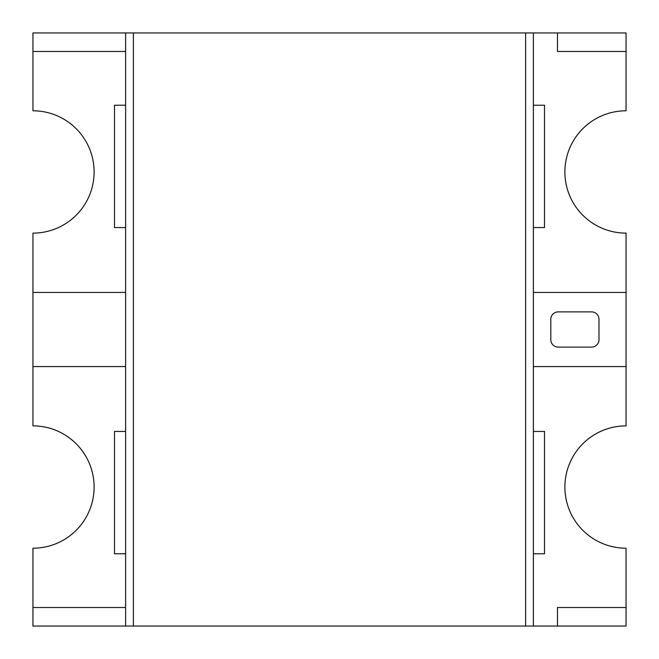 <?xml version="1.0" encoding="UTF-8"?>
<svg xmlns="http://www.w3.org/2000/svg" width="659" height="659" viewBox="0 0 659 659"><rect width="100%" height="100%" fill="white"/><g stroke="black" fill="none" stroke-linecap="round" stroke-linejoin="round"><path stroke-width="0.99" d="M533.378 32.95L557.473 32.95L557.473 51.484L557.473 32.95L626.05 32.95L626.05 51.484L557.473 51.484L626.05 51.484L626.05 110.794A61.163 61.163 0 0 0 564.887 171.958A61.163 61.163 0 0 0 626.05 233.121L626.05 292.431L533.378 292.431L533.378 227.561L544.499 227.561L533.378 227.561L533.378 292.431L626.05 292.431L626.05 366.569L533.378 366.569L533.378 431.439L544.499 431.439L533.378 431.439L533.378 366.569L626.05 366.569L626.05 425.879A61.163 61.163 0 0 0 564.887 487.042A61.163 61.163 0 0 0 626.05 548.206L626.05 607.516L557.473 607.516L557.473 626.05L626.05 626.05L626.05 607.516L557.473 607.516L557.473 626.05L533.378 626.05L533.378 553.766L544.499 553.766L533.378 553.766L533.378 626.05L525.61 626.05L525.61 32.95L533.378 32.95L533.378 105.234L544.499 105.234L533.378 105.234L533.378 32.95L533.378 626.05M125.622 626.05L125.622 32.95L32.95 32.95L32.95 51.484L125.622 51.484L125.622 105.234L125.622 51.484L32.95 51.484L32.95 110.794A61.163 61.163 0 0 1 94.113 171.958A61.163 61.163 0 0 1 32.95 233.121L32.95 425.879A61.163 61.163 0 0 1 94.113 487.042A61.163 61.163 0 0 1 32.95 548.206L32.95 626.05L525.61 626.05M591.576 347.104A7.414 7.414 0 0 0 598.99 339.69L598.99 319.302A7.414 7.414 0 0 0 591.576 311.888L558.214 311.888A7.414 7.414 0 0 0 550.8 319.302L550.8 339.69L550.8 319.302A7.414 7.414 0 0 1 558.214 311.888L591.576 311.888A7.414 7.414 0 0 1 598.99 319.302L598.99 339.69A7.414 7.414 0 0 1 591.576 347.104L558.214 347.104A7.414 7.414 0 0 1 550.8 339.69A7.414 7.414 0 0 0 558.214 347.104L591.576 347.104M125.622 553.766L125.622 607.516L125.622 553.766L114.501 553.766L114.501 431.439L114.501 553.766L125.622 553.766M32.95 607.516L125.622 607.516L32.95 607.516M125.622 292.431L125.622 227.561L114.501 227.561L114.501 105.234L125.622 105.234L114.501 105.234L114.501 227.561L125.622 227.561L125.622 292.431L32.95 292.431L125.622 292.431M125.622 366.569L32.95 366.569L125.622 366.569L125.622 431.439L114.501 431.439L125.622 431.439L125.622 366.569M544.499 227.561L544.499 105.234L544.499 227.561M544.499 431.439L544.499 553.766L544.499 431.439M125.622 32.95L133.39 32.95L133.39 626.05M133.39 32.95L525.61 32.95"/></g></svg>
